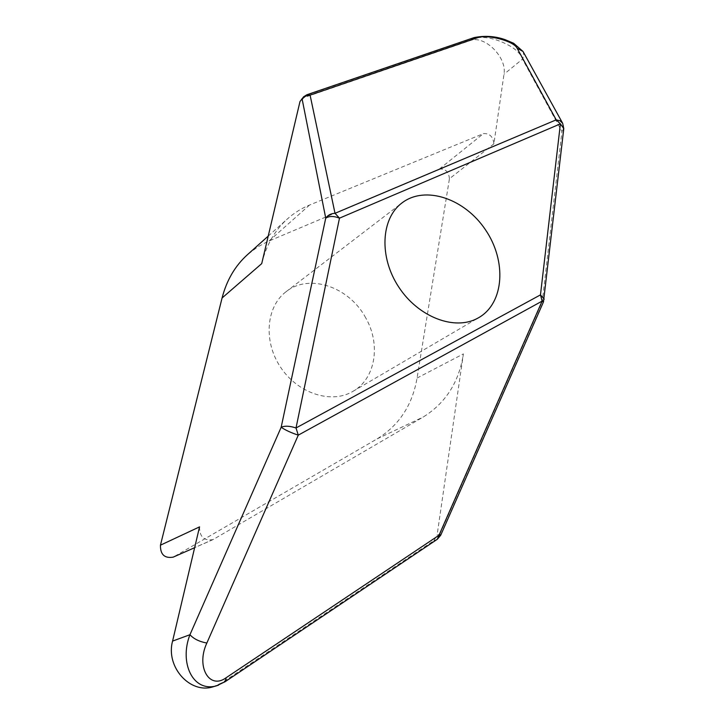 <?xml version="1.0" encoding="UTF-8"?>
<svg xmlns="http://www.w3.org/2000/svg" width="724" height="724" viewBox="0 0 724 724"><rect width="100%" height="100%" fill="white"/><g stroke="black" fill="none" stroke-linecap="round" stroke-linejoin="round"><path stroke-width="0.54" stroke-dasharray="3.62 2.71" d="M301.383 99.007L303.338 97.803L470.22 40.571C484.555 34.725 507.262 57.522 503.985 74.255L493.886 143.859C493.125 136.691 489.65 133.279 483.46 133.605L309.519 205.055C301.446 208.376 294.116 212.965 287.519 218.829C274.867 230.205 266.26 245.137 261.717 263.627M474.084 37.603L472.627 38.453C484.347 35.729 497.361 38.571 511.66 46.96C517.66 50.97 521.271 55.024 522.484 59.133L503.985 74.255M440.708 535.235L439.884 534.113L437.088 535.163L433.884 540.638L222.069 682.687L213.29 686.75M222.069 682.687L224.53 681.99L218.512 685.157M199.553 526.873C199.498 536.765 203.96 541.018 212.947 539.633L423.241 417.015C445.685 403.06 459.07 382.028 463.396 353.9L437.088 535.163M493.886 143.859L449.432 178.756L417.051 378.064C412.427 405.051 399.132 425.314 377.168 438.853L173.95 556.738L213.797 539.199M449.432 178.756C448.799 171.832 445.45 168.592 439.387 169.027L267.364 241.716L257.762 246.875L247.563 254.586M543.462 301.944L542.276 301.655L561.914 131.487L522.484 59.133L523.859 55.44L523.19 51.784M544.204 299.166L542.276 301.655L439.884 534.113L436.681 539.597L437.341 539.253M365.756 317.936C349.475 287.03 309.311 272.993 286.098 291.7C266.278 306.505 263.138 340.895 280.315 366.851C297.247 392.96 330.198 404.028 351.855 391.974L353.059 391.295C375.647 378.598 380.969 344.316 365.756 317.936M173.136 557.154L173.95 556.738M563.779 128.601L561.914 131.487C563.815 128.655 564.059 125.913 562.648 123.252M303.338 97.803L305.546 95.595L472.627 38.453L470.22 40.571M377.168 438.853L423.241 417.015M269.029 240.992L309.519 205.055M439.387 169.027L483.46 133.605M306.922 94.735L303.591 96.808M433.884 540.638L436.681 539.597L225.101 681.727M417.051 378.064L463.396 353.9M268.215 236.096L287.519 218.829M353.059 391.295L478.935 317.528M286.098 291.7L401.911 202.973M212.947 539.633L194.638 547.688"/><path stroke-width="1.09" d="M218.512 685.157L213.29 686.75C190.159 694.434 165.443 666.867 172.583 641.093L199.553 526.873L160.447 545.181C160.294 554.539 164.52 558.53 173.136 557.154L194.638 547.688M216.114 685.963C192.647 692.171 179.118 662.478 189.95 634.722L172.583 641.093M268.215 236.096L247.563 254.586C235.182 265.717 226.684 280.188 222.078 297.98L160.447 545.181M206.847 643.039L298.279 435.142C291.139 432.798 285.437 430.174 281.174 427.251L189.95 634.722C193.661 638.867 199.29 641.645 206.847 643.039C195.688 666.822 209.489 690.144 226.187 677.7L438.997 535.262L542.131 301.112L540.475 294.876L560.394 123.867L556.204 119.849L335.013 213.318C330.986 213.49 327.9 215.1 325.737 218.15C329.257 215.951 333.836 215.951 339.484 218.159L335.013 213.318L310.089 95.115L306.922 94.735L303.591 96.808L299.98 101.568L261.717 263.627L222.078 297.98M563.779 128.601L560.394 123.867L339.484 218.159L296.016 427.974L298.279 435.142L542.131 301.112L543.462 301.944L563.779 128.601L562.648 123.252L523.19 51.784M562.648 123.252L559.996 120.763L556.204 119.849L517.126 48.246C513.796 40.933 486.935 33.983 477.297 37.811L310.089 95.115C306.641 95.224 304.008 96.645 302.189 99.369L325.737 218.15L281.174 427.251C284.849 425.658 289.79 425.893 296.016 427.974L540.475 294.876L544.204 299.166M477.659 318.243C454.772 330.959 418.363 317.212 398.752 287.057C378.887 257.083 380.951 218.567 401.911 202.973C425.178 185.018 464.844 198.657 485.551 229.915C506.682 260.884 504.338 302.759 478.935 317.528L477.659 318.243M517.126 48.246L523.009 51.458L513.642 43.277L505.225 39.711C495.198 36.146 484.818 35.449 474.084 37.603L306.922 94.735M440.708 535.235L437.341 539.253L438.997 535.262L440.708 535.235L543.462 301.944M303.591 96.808L299.98 101.568M437.341 539.253L225.101 681.727L226.187 677.7M477.297 37.811L474.093 37.603M225.101 681.727L216.177 685.927"/></g></svg>
